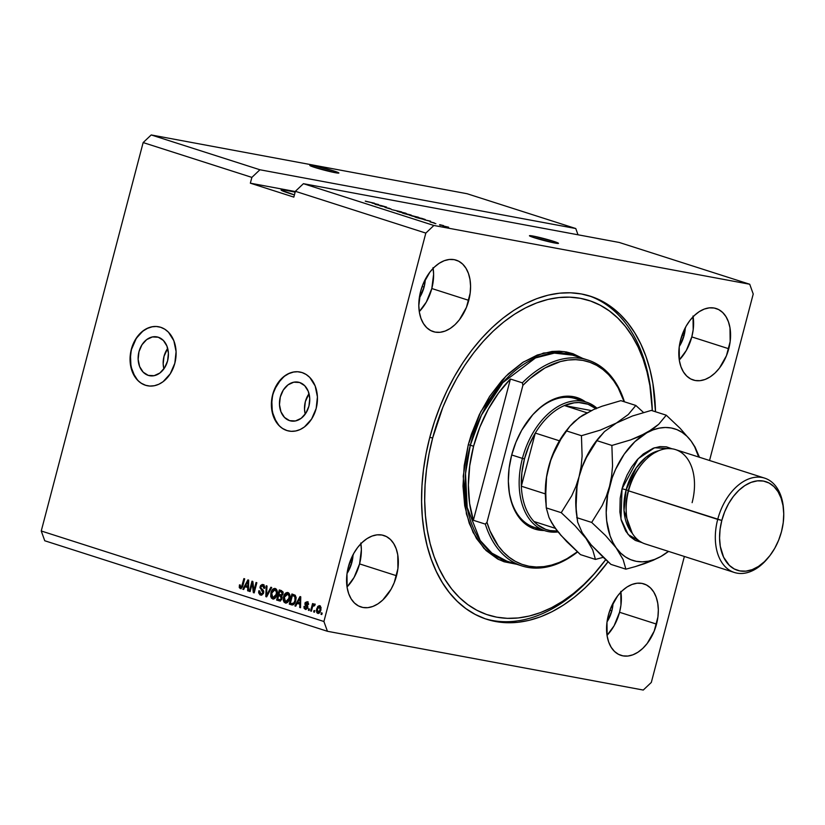 <?xml version="1.0" encoding="UTF-8"?>
<svg xmlns="http://www.w3.org/2000/svg" width="825" height="825" viewBox="0 0 825 825"><rect width="100%" height="100%" fill="white"/><g stroke="black" fill="none" stroke-linecap="round" stroke-linejoin="round"><path stroke-width="1.24" d="M167.692 348.418A19.759 14.974 -79.5 0 0 163.897 368.858L163.175 364.031L164 356.39L167.692 348.418M148.273 375.385A19.759 14.974 100.5 0 1 138.744 352.646A19.759 14.974 100.5 0 1 156.894 336.889A19.759 14.974 100.5 0 1 158.276 337.239L163.371 340.447L166.928 346.067L168.403 353.244L167.578 360.896L164.577 367.847L159.854 373.034L154.131 375.684L148.273 375.385L143.179 372.178L139.621 366.558L138.146 359.38L138.971 351.728L141.972 344.778L146.695 339.58L152.419 336.94L158.276 337.239A19.759 14.974 100.5 0 1 167.805 359.978A19.759 14.974 100.5 0 1 149.665 375.736A19.759 14.974 100.5 0 1 148.273 375.385L151.078 375.911L148.273 375.385M309.035 393.68A19.759 14.974 -79.5 0 0 305.229 414.119L304.518 409.293L305.343 401.651L309.035 393.68M289.606 420.647A19.759 14.974 100.5 0 1 280.077 397.908A19.759 14.974 100.5 0 1 298.227 382.15A19.759 14.974 100.5 0 1 299.609 382.501L304.703 385.698L308.261 391.318L309.746 398.506L308.921 406.147L305.91 413.098L301.187 418.296L295.463 420.946L289.606 420.647L284.512 417.44L280.954 411.819L279.479 404.632L280.304 396.99L283.305 390.039L288.028 384.842L293.762 382.192L299.609 382.501A19.759 14.974 100.5 0 1 309.138 405.23A19.759 14.974 100.5 0 1 290.998 420.998A19.759 14.974 100.5 0 1 289.606 420.647L292.421 421.162L289.606 420.647M300.032 372.034A30.03 22.76 -79.5 0 0 272.518 396.041A30.03 22.76 -79.5 0 0 287.007 430.557L286.811 430.516A30.03 22.76 100.5 0 1 272.332 395.969A30.03 22.76 100.5 0 1 299.908 372.013A30.03 22.76 100.5 0 1 302.022 372.549L306.116 374.468L309.767 377.417L315.171 385.956L317.419 396.877L316.161 408.499L311.592 419.059L304.415 426.958L300.176 429.505L295.711 430.98L291.204 431.32L286.811 430.516L282.717 428.608L279.067 425.648L273.663 417.11L271.415 406.189L272.673 394.567L277.241 384.007L284.419 376.118L288.657 373.56L293.123 372.085L297.629 371.745L302.022 372.549A30.03 22.76 100.5 0 1 316.501 407.107A30.03 22.76 100.5 0 1 288.925 431.052A30.03 22.76 100.5 0 1 286.811 430.516L287.007 430.557A30.03 22.76 -79.5 0 0 289.049 431.073M158.699 326.782A30.03 22.76 -79.5 0 0 131.185 350.78A30.03 22.76 -79.5 0 0 145.674 385.296L145.478 385.265A30.03 22.76 100.5 0 1 131 350.707A30.03 22.76 100.5 0 1 158.575 326.752A30.03 22.76 100.5 0 1 160.689 327.288L164.783 329.206L168.424 332.155L173.838 340.704L176.086 351.615L174.828 363.237L170.259 373.797L163.082 381.697L158.843 384.244L154.378 385.718L149.861 386.059L145.478 385.265L141.384 383.347L137.734 380.387L132.33 371.848L130.082 360.938L131.34 349.315L135.908 338.745L143.086 330.856L147.324 328.309L151.79 326.834L156.296 326.483L160.689 327.288A30.03 22.76 100.5 0 1 175.168 361.845A30.03 22.76 100.5 0 1 147.593 385.791A30.03 22.76 100.5 0 1 145.478 385.265L145.674 385.296A30.03 22.76 -79.5 0 0 147.716 385.811M333.981 171.002L333.62 172.373L333.981 171.002L338.848 172.941L335.228 172.693L314.717 167.423A15.015 0.938 -165.3 0 1 309.829 165.402A15.015 0.938 -165.3 0 1 318.502 166.794A15.015 0.938 -165.3 0 1 333.981 171.002A15.015 0.938 -165.3 0 1 338.869 173.023A15.015 0.938 -165.3 0 1 330.206 171.621A15.015 0.938 -165.3 0 1 314.717 167.423L309.86 165.485L313.479 165.732L333.981 171.002M553.596 241.333L553.235 242.705L553.596 241.333L558.463 243.262L554.833 243.014L534.332 237.744A15.015 0.938 -165.3 0 1 529.444 235.723A15.015 0.938 -165.3 0 1 538.117 237.126A15.015 0.938 -165.3 0 1 553.596 241.333A15.015 0.938 -165.3 0 1 558.484 243.344A15.015 0.938 -165.3 0 1 549.821 241.952A15.015 0.938 -165.3 0 1 534.332 237.744L529.464 235.806L533.094 236.053L553.596 241.333M289.42 193.37A25.523 1.588 -165.3 0 1 281.108 189.936A25.523 1.588 -165.3 0 1 295.133 192.153L284.47 190.018L281.15 190.08L294.412 194.906A25.523 1.588 -165.3 0 1 289.42 193.37M611.851 610.84L609.902 610.222L611.851 610.84L607.045 621.833A25.523 16.572 -72.2 0 0 611.851 610.84A25.523 16.572 -72.2 0 0 613.047 603.085L611.851 610.84M351.863 562.464L349.913 561.835L351.863 562.464L347.047 573.458A25.523 16.572 -72.2 0 0 351.863 562.464A25.523 16.572 -72.2 0 0 353.048 554.699L351.863 562.464M693.021 316.027L693.186 329.752L691.793 336.909L686.328 350.429L679.284 359.978A37.527 24.379 107.8 0 0 691.793 336.909L728.764 348.748A37.527 24.379 -72.2 0 1 693.248 380.005A37.527 24.379 -72.2 0 1 680.615 339.787L686.08 326.257L689.958 320.409L694.392 315.48L699.218 311.654L704.261 309.076L709.314 307.859L714.192 308.034L718.709 309.602L722.679 312.51L725.969 316.625L728.434 321.812L729.991 327.865L730.156 341.591L726.443 355.73L719.421 368.125L714.986 373.055L710.16 376.881L705.117 379.459L700.064 380.676L695.186 380.5L690.669 378.933L686.699 376.025L683.409 371.9L680.945 366.723L679.387 360.669L679.222 346.943L680.615 339.787A37.527 24.379 -72.2 0 1 716.131 308.519A37.527 24.379 -72.2 0 1 728.764 348.748L691.793 336.909A37.527 24.379 107.8 0 0 693.134 316.718M433.022 267.64L433.61 274.323L431.805 288.523L426.329 302.053L419.286 311.592A37.527 24.379 107.8 0 0 431.805 288.523L468.765 300.362A37.527 24.379 -72.2 0 1 433.249 331.629A37.527 24.379 -72.2 0 1 420.616 291.4L422.936 284.419L429.959 272.033L434.393 267.094L439.22 263.268L444.262 260.69L449.316 259.473L454.204 259.648L458.71 261.226L462.691 264.124L465.97 268.249L468.435 273.426L469.992 279.479L470.57 286.162L470.157 293.205L466.455 307.343L459.432 319.739L454.998 324.668L450.161 328.494L445.129 331.073L440.065 332.289L435.188 332.114L430.671 330.547L426.7 327.649L423.411 323.524L420.946 318.337L419.399 312.293L418.811 305.611L420.616 291.4A37.527 24.379 -72.2 0 1 456.142 260.143A37.527 24.379 -72.2 0 1 468.765 300.362L431.805 288.523A37.527 24.379 107.8 0 0 433.135 268.342M360.783 543.015L361.371 549.687L359.566 563.898L354.09 577.417L347.047 586.957A37.527 24.379 107.8 0 0 359.566 563.898L396.526 575.737A37.527 24.379 -72.2 0 1 361.01 606.994A37.527 24.379 -72.2 0 1 348.377 566.775L353.853 553.245L357.72 547.398L362.154 542.468L366.981 538.632L372.023 536.064L377.077 534.837L381.954 535.023L386.471 536.59L390.442 539.488L393.731 543.613L396.196 548.8L397.753 554.843L397.918 568.58L394.206 582.718L391.06 589.256L382.748 600.043L377.922 603.869L372.879 606.437L367.826 607.664L362.948 607.489L358.432 605.911L354.461 603.013L351.172 598.888L348.707 593.701L347.15 587.658L346.985 573.932L348.377 566.775A37.527 24.379 -72.2 0 1 383.893 535.507A37.527 24.379 -72.2 0 1 396.526 575.737L359.566 563.898A37.527 24.379 107.8 0 0 360.896 543.706M620.782 591.391L620.947 605.127L619.554 612.274L614.089 625.804L607.035 635.343A37.527 24.379 107.8 0 0 619.554 612.274L656.525 624.113A37.527 24.379 -72.2 0 1 620.998 655.38A37.527 24.379 -72.2 0 1 608.376 615.151L610.686 608.169L617.708 595.784L622.143 590.844L626.979 587.018L632.012 584.451L637.075 583.223L641.953 583.399L646.47 584.977L650.44 587.874L653.73 591.999L656.195 597.187L657.742 603.23L658.329 609.912L657.917 616.956L654.204 631.094L647.182 643.49L642.747 648.419L637.921 652.245L632.878 654.823L627.825 656.05L622.937 655.865L618.43 654.297L614.45 651.399L611.17 647.274L608.706 642.087L607.148 636.044L606.983 622.308L608.376 615.151A37.527 24.379 -72.2 0 1 643.892 583.894A37.527 24.379 -72.2 0 1 656.525 624.113L619.554 612.274A37.527 24.379 107.8 0 0 620.895 592.092M429.753 437.508A169.641 110.179 -72.2 0 1 590.308 296.196A169.641 110.179 -72.2 0 1 655.504 411.757L652.915 383.604L649.945 369.517L645.893 356.276L640.808 344.004L634.745 332.836L627.753 322.874L619.905 314.201L611.273 306.921L601.941 301.084L591.989 296.763L581.532 293.989L570.663 292.793L559.484 293.184L548.099 295.164L536.621 298.702L525.164 303.775L513.841 310.334L502.755 318.316L492.009 327.638L481.718 338.209L471.962 349.934L462.856 362.701L454.482 376.375L446.913 390.844L440.23 405.952L434.497 421.554L429.753 437.508L426.071 453.657L423.462 469.848L421.967 485.925L421.596 501.724L422.348 517.1L424.225 531.908L427.195 546.006L431.248 559.247L436.332 571.508L442.396 582.677L449.388 592.649L457.236 601.312L465.867 608.602L475.2 614.429L485.152 618.76L495.608 621.534L506.478 622.731L517.657 622.339L529.042 620.359L540.519 616.811L551.977 611.738L563.3 605.179L574.386 597.207L585.131 587.885L595.423 577.304L608.025 561.784A169.641 110.179 -72.2 0 1 486.832 619.317A169.641 110.179 -72.2 0 1 429.753 437.508M424.102 287.09L422.153 286.471L424.102 287.09A25.523 16.572 -72.2 0 1 419.286 298.083L424.102 287.09A25.523 16.572 -72.2 0 0 425.298 279.335L424.102 287.09M684.09 335.476L682.151 334.847L684.09 335.476A25.523 16.572 -72.2 0 1 679.284 346.469L684.09 335.476A25.523 16.572 -72.2 0 0 685.286 327.721L684.09 335.476M259.927 169.764L575.778 228.535L467.053 193.72L151.212 134.949L259.927 169.764L151.212 134.949L143.148 142.57L251.873 177.385L259.927 169.764L575.778 228.535L578.005 234.785L575.778 228.535L467.053 193.72L151.212 134.949L143.148 142.57L41.25 530.991L323.916 621.503L425.824 233.093L295.36 191.307L293.834 197.113L250.346 183.181L251.873 177.385L143.148 142.57L41.25 530.991L44.746 540.757L327.422 631.28L44.746 540.757L41.25 530.991L323.916 621.503L327.422 631.28L323.916 621.503L425.824 233.093L433.878 225.472L749.729 284.243L619.266 242.468L303.414 183.686L433.878 225.472L303.414 183.686L295.36 191.307L425.824 233.093L433.878 225.472L749.729 284.243L753.225 294.009L709.541 460.494L753.225 294.009L749.729 284.243L619.266 242.468L303.414 183.686L295.36 191.307L293.834 197.113L250.346 183.181L251.873 177.385L259.927 169.764M381.263 205.58L375.107 204.322L386.688 207.127L379.954 205.879L381.263 205.58L379.954 205.879L386.688 207.127L381.263 205.58M390.524 209.003L384.966 207.374L390.957 208.931M401.548 211.881L391.597 209.602L401.548 211.881M397.114 211.241L404.766 213.366C406.777 213.747 406.931 213.644 405.219 213.046L397.083 211.262M409.757 215.294L417.409 217.418C419.43 217.8 419.585 217.697 417.863 217.099L409.736 215.315M424.174 219.759L430.609 221.193L424.174 219.759M448.614 227.731L446.861 227.298L448.614 227.731M448.274 227.422L442.716 225.875L448.635 227.205M441.303 225.39L439.55 224.957L441.303 225.39M439.715 224.668L443.582 225.617L439.715 224.668M435.868 223.647L434.115 223.214L435.868 223.647M434.424 223.111L430.073 221.884L434.198 222.843M423.586 219.388L415.037 217.109L421.781 218.367L425.277 219.532L423.586 219.388L425.009 219.419L421.781 218.367L415.037 217.109L423.586 219.388M409.014 214.912L402.383 213.056L409.613 214.882M372.085 203.084L378.531 204.517L372.085 203.084M365.991 201.413L374.529 203.239L365.279 201.125M643.263 690.051L327.422 631.28L643.263 690.051L651.317 682.43L643.263 690.051M252.244 583.512L250.13 591.587L249.336 591.339L251.996 581.192L252.842 581.46L253.935 590.576L256.049 582.491L256.843 582.739L254.182 592.886L253.337 592.618L252.244 583.512L253.337 592.618L254.182 592.886L256.843 582.739L256.049 582.491L253.935 590.576L252.842 581.46L251.996 581.192L249.336 591.339L250.13 591.587L252.244 583.512L253.11 583.677L252.244 583.512M263.752 591.649L261.422 590.102L262.824 592.628L263.639 592.783L260.824 593.876L259.627 590.917L258.803 590.793L259.617 590.947L258.803 590.793L260.442 595.042L263.618 592.845L261.886 595.052L259.958 594.825L258.679 592.866L258.803 590.793L259.627 590.917L260.483 593.722L261.711 593.928L262.69 593L262.732 591.35L259.968 587.751L260.545 585.585L262.154 584.482L263.897 585.059L264.732 587.111L264.577 588.359L263.752 588.246L263.722 586.647L262.206 585.688L260.824 587.214L261.061 588.38L263.474 590.607L263.618 592.845L263.082 590.05L260.865 588.039L260.886 586.936L262.752 585.781L263.752 588.246L264.577 588.359L262.732 584.502M271.703 587.503L266.64 596.877L265.825 596.619L266.207 585.74L267.022 585.998L266.496 595.547L270.878 587.235L271.703 587.503L270.878 587.235L266.496 595.547L267.022 585.998L266.207 585.74L265.825 596.619L266.64 596.877L271.703 587.503M272.58 598.919L275.22 598.084L276.952 594.691C277.788 591.762 277.241 589.7 275.313 588.514C273.065 588.38 271.59 589.834 270.899 592.886L271.714 593.041L270.899 592.886L270.755 596.609L273.178 599.033L271.415 598.104L270.662 596.166L271.518 591.071L273.137 588.926L274.591 588.4L276.262 589.091L277.19 590.958L276.282 596.547L274.612 598.599L272.91 599.002M285.233 602.972L287.873 602.137L289.606 598.744C290.441 595.815 289.895 593.752 287.966 592.567C285.718 592.433 284.243 593.887 283.542 596.939L284.367 597.094L283.542 596.939L283.408 600.662L285.832 603.085L284.058 602.157L283.315 600.218L284.171 595.114L285.79 592.979L287.234 592.453L288.915 593.144L289.833 595.011L288.936 600.6L287.265 602.652L285.563 603.054M314.851 610.748L314.469 612.191L313.675 611.944L314.057 610.49L314.851 610.748L314.057 610.49L313.675 611.944L314.469 612.191L314.851 610.748M319.749 605.746L316.625 608.881L317.439 609.036L316.625 608.881L317.749 613.387L320.894 610.17L319.316 613.078L318.007 613.449L316.872 612.748L316.367 610.242L317.749 606.458L319.234 605.663L320.512 606.241L320.977 609.84L319.522 605.684M240.271 588.576L242.88 585.74L244.685 578.851L243.891 578.593L242.065 585.564L242.88 585.719L242.065 585.564L241.612 586.884L242.457 587.049L240.622 587.4L240.281 585.007L239.456 584.884L240.281 585.038L239.456 584.884L239.271 587.482L240.683 588.648L239.333 587.689L239.456 584.884L240.281 585.007L240.281 587.163L241.519 587.039L243.891 578.593L244.685 578.851L242.519 586.884L240.487 588.627M297.186 603.374L295.721 606.189L294.896 605.932L299.991 596.558L300.764 596.805L300.537 607.726L299.712 607.468L299.846 604.22L297.186 603.374L299.846 604.22L299.712 607.468L300.537 607.726L300.764 596.805L299.991 596.558L294.896 605.932L295.721 606.189L297.186 603.374L298.145 603.549L297.186 603.374M307.22 601.734L304.92 603.271L305.735 603.426L304.92 603.271L306.261 606.158L307.653 606.705L306.261 606.158L307.859 606.983L306.9 606.808L307.725 607.685L305.58 608.345L304.817 606.53L303.992 606.406L304.807 606.561L303.992 606.406L305.25 609.386L307.746 607.602L306.003 609.479L304.095 608.324L303.992 606.406L304.817 606.53L305.58 608.345L306.952 607.344L304.972 604.756L305.271 602.446L307.55 601.868L308.478 604.416L307.653 604.292L306.972 602.797L305.745 603.384L307.684 605.839L307.746 607.602L305.745 603.384L306.972 602.797L307.653 604.292L308.478 604.416L306.972 601.662M309.509 609.036L309.138 610.479L308.344 610.232L308.725 608.778L309.509 609.036L308.725 608.778L308.344 610.232L309.138 610.479L309.509 609.036M314.315 604.003L313.036 605.014L313.995 605.189L313.036 605.014L313.345 603.838L312.551 603.58L310.613 610.964L311.407 611.212L312.407 607.386L311.407 611.212L310.613 610.964L312.551 603.58L313.345 603.838L313.036 605.014L314.129 603.972L314.954 604.632L314.377 605.591L313.16 605.581L312.407 607.386L313.18 605.034L312.943 605.921L314.954 604.632L314.232 603.982M322.162 613.088L321.781 614.532L320.997 614.285L321.379 612.831L322.162 613.088L321.379 612.831L320.997 614.285L321.781 614.532L322.162 613.088M291.514 604.838C293.69 605.086 295.103 603.683 295.752 600.641L293.339 604.766L289.266 604.127L291.926 593.979L295.237 595.238L296.134 597.712L295.752 600.641L295.237 595.238L291.926 593.979L289.266 604.127L291.937 604.952M278.963 600.827L282.047 598.579L280.387 600.889L276.612 600.074L279.283 589.927L282.965 591.783L282.965 594.217L281.645 595.753L282.047 598.579L281.645 595.753L283.058 593.897L281.634 590.679L279.283 589.927L276.612 600.074L280.366 601.116M245.097 586.688L243.633 589.514L242.818 589.246L247.902 579.882L248.676 580.13L248.449 591.051L247.624 590.793L247.758 587.544L245.097 586.688L247.758 587.544L247.624 590.793L248.449 591.051L248.676 580.13L247.902 579.882L242.818 589.246L243.633 589.514L245.097 586.688L246.056 586.874L245.097 586.688M684.368 556.462L651.317 682.43L684.368 556.462M241.23 588.751L239.271 587.482L240.23 587.658L240.147 586.905M240.147 586.699L241.065 588.689M295.773 606.086L294.896 605.932L295.773 606.086M297.33 603.405L297.918 602.322L297.33 603.405M300.382 597.795L300.754 597.104L300.382 597.795M300.537 607.623L299.712 607.468L300.537 607.623M300.609 604.364L298.145 603.549L300.609 604.343M297.753 602.271L300.104 597.743L300.743 597.857L300.104 597.743L299.991 599.961L300.692 600.095L299.991 599.961L299.887 602.951L300.63 603.096L297.753 602.271L299.887 602.951L300.104 597.743L297.753 602.271M305.993 609.479L304.899 607.767M307.508 608.355L306.549 608.53L307.869 607.716M305.797 603.931L307.23 606.334L305.879 603.457L308.189 601.91M308.612 604.477L307.529 602.9M307.715 602.92L306.972 602.797M308.55 603.498L307.942 602.972L306.714 603.56M304.889 607.571L306.034 609.5M307.498 601.817L306.023 603.023M309.158 610.387L308.344 610.232L309.158 610.387M314.903 604.199L313.995 605.189L315.274 604.178M314.49 605.406L313.882 605.292L314.49 605.406M314.768 605.457L313.882 605.292M314.841 605.467L313.912 606.107M321.812 614.439L320.997 614.285L321.812 614.439M318.44 613.46L317.336 611.583M318.285 607.252L320.017 605.849M317.295 611.108L318.46 613.47M320.193 605.839L318.223 607.355M320.244 606.932L319.337 606.757L320.09 609.984L318.048 612.336L317.419 609.128L319.45 606.788L321.173 607.839M320.337 611.872L319.007 612.521L320.183 612.057M321.131 607.736L320.203 606.932M319.12 612.542L318.161 612.367L319.007 612.521L318.254 612.377L320.09 609.984L320.904 610.139L320.09 609.984L320.203 607.664L319.368 606.767L318.13 607.437L317.357 609.366L317.295 611.459L318.048 612.336M320.42 606.973L319.45 606.788M314.5 612.088L313.675 611.944L314.5 612.088M292.39 604.993L289.266 604.127L290.235 604.302L290.513 603.24L290.235 604.302L292.39 604.993M292.555 595.444L292.865 594.278L292.555 595.444M296.103 597.269L292.411 595.413L294.772 596.393L294.968 600.373L294.009 602.755L291.73 603.622L290.369 603.188L292.411 595.413L295.247 596.238L296.144 597.413M294.752 603.25L293.607 603.952M292.885 603.859L291.73 603.622L294.907 602.92L294.009 602.755L294.968 600.373L295.783 600.528L294.968 600.373L294.907 596.568L292.411 595.413L290.369 603.188L291.73 603.622M292.689 603.807L294.979 602.931M286.192 603.147L283.408 600.662L284.285 600.445M285.553 594.505L288.152 592.639M284.285 600.394L286.028 603.096M285.027 602.333L285.563 602.848M288.203 592.628L286.419 593.423L285.13 595.299M288.348 593.866L289.926 595.454M288.946 600.724L286.502 601.961L288.626 601.167M290.06 596.238L288.626 593.928L287.389 593.691L289.101 596.062L288.822 598.455L285.532 601.786L284.336 597.207L288.173 593.845M286.729 602.023L285.532 601.786L287.162 601.456L288.822 598.455L289.637 598.61L288.822 598.455L289.101 596.062L289.957 596.217L289.101 596.062L287.657 593.752M279.85 600.982L276.612 600.074L277.582 600.249L277.86 599.187L277.582 600.249L279.85 600.982M278.798 595.609L279.108 594.443L278.798 595.609M279.902 591.391L280.211 590.226L279.902 591.391M282.202 597.104L278.654 595.578L280.108 596.052L281.253 598.331L280.067 599.765L277.716 599.136L278.654 595.578L282.129 596.949M281.789 599.455L280.252 599.816L281.655 599.61M283.181 592.742L279.757 591.37L281.047 591.783L282.222 593.814L281.16 595L278.963 594.392L279.757 591.37L283.212 592.855M282.48 595.072L281.717 595.134M281.325 595.021L282.129 595.176L281.16 595L282.222 593.814L283.037 593.969L282.222 593.814L281.872 592.144L279.757 591.37L278.963 594.392L282.532 595.042M281.17 594.99L280.356 594.846M280.067 599.765L281.253 598.331L282.067 598.486L281.253 598.331L280.954 596.485L278.654 595.578L277.716 599.136L281.047 599.94L279.283 599.641M280.252 599.816L281.047 599.94M273.539 599.105L270.755 596.609L271.642 596.393M272.9 590.452L275.498 588.586M271.631 596.341L273.374 599.043M272.374 598.28L272.91 598.795M275.55 588.586L273.776 589.38L272.487 591.247M275.519 589.792L274.766 589.638L276.447 592.01L276.169 594.413L272.879 597.733L271.683 593.154L275.014 589.7L276.53 590.195L277.272 591.401M276.303 596.671L273.848 597.908L275.973 597.114M276.447 592.01L277.303 592.175L276.447 592.01L275.014 589.7L272.858 590.504L271.435 594.547L272.405 597.486L274.519 597.403L276.169 594.413L276.994 594.557L276.169 594.413L276.447 592.01M277.406 592.185L275.973 589.885L275.014 589.7M274.086 597.97L272.879 597.733M266.692 596.774L265.825 596.619L266.692 596.774M266.795 596.588L266.826 595.609L266.795 596.588M267.279 595.691L266.496 595.547L267.279 595.691M268.084 594.206L267.248 594.052L268.084 594.206M261.267 595.165L259.586 592.463M261.793 594.052L260.824 593.876M262.041 594.113L263.268 593.763M263.041 584.585L260.102 586.658L260.927 586.812L260.102 586.658L261.422 590.102L262.381 590.277L260.968 588.246M261.061 586.833L264 584.76M264.722 586.957L263.237 585.863M263.484 585.894L262.752 585.781M259.586 592.36L260.133 594.309L261.412 595.217M264.278 586.255L264.784 587.204M263.567 584.667L261.247 586.276M260.937 587.926L263.835 591.927M263.474 593.505L261.938 594.093M250.15 591.484L249.336 591.339L250.15 591.484M252.388 583.543L252.873 581.718L252.388 583.543M254.75 590.731L253.935 590.576L254.75 590.731M254.213 592.783L253.337 592.618L254.213 592.783M254.265 592.556L254.038 590.597L254.265 592.556M243.695 589.411L242.818 589.246L243.695 589.411M245.252 586.719L245.829 585.647L245.252 586.719M248.294 581.109L248.676 580.429L248.294 581.109M248.449 590.937L247.624 590.793L248.449 590.937M248.521 587.689L247.758 587.544L248.521 587.689M248.521 587.658L246.056 586.874L248.521 587.658M245.664 585.595L248.016 581.058L248.655 581.182L248.016 581.058L247.902 583.285L248.603 583.419L247.902 583.285L247.809 586.276L248.542 586.41L245.664 585.595L247.809 586.276L248.016 581.058L245.664 585.595M288.379 593.876L286.254 593.917L284.666 596.145L284.151 599.971L285.532 601.786M444.768 226.297L447.923 227.061M425.215 219.997L429.495 221.069L425.215 219.997M424.06 219.213L416.594 217.604L424.174 219.491M417.409 217.418C419.43 217.8 419.585 217.697 417.863 217.099M412.077 215.727L417.089 216.954M411.417 215.325L407.117 214.046L411.438 215.201M407.787 214.366L403.941 213.551L408.21 214.665M410.427 214.83L407.117 214.046L410.974 215.15M398.619 211.54L405.147 213.438L398.64 211.54M404.766 213.366C406.777 213.747 406.931 213.644 405.219 213.046M404.436 212.902L399.434 211.674M388.884 208.065L389.709 208.756M373.137 203.311L377.407 204.394L373.137 203.311M444.283 226.39L447.439 227.153M411.727 215.954L417.832 217.346M399.073 211.901L405.188 213.293M295.298 191.544L250.346 183.181L295.298 191.544M151.975 326.865L147.52 328.34L143.282 330.887L139.425 334.414L136.094 338.786L131.536 349.346L130.463 355.132L130.969 366.62L134.867 376.54L137.93 380.428M141.57 383.377L145.674 385.296M293.318 372.127L288.853 373.601L284.615 376.148L280.758 379.675L274.766 389.08L272.869 394.608L271.796 400.393L272.302 411.881L276.21 421.802L279.262 425.679M282.913 428.639L287.007 430.557M580.738 400.929A67.557 43.88 107.8 0 0 530.176 417.77A67.557 43.88 -72.2 0 1 575.479 398.64L586.348 402.126A67.557 43.88 -72.2 0 1 596.908 408.158A67.557 43.88 107.8 0 0 522.421 458.401A67.557 43.88 107.8 0 0 558.051 531.929A67.557 43.88 -72.2 0 1 545.15 530.805A67.557 43.88 -72.2 0 1 522.421 458.401L511.706 454.967L522.421 458.401A67.557 43.88 -72.2 0 1 586.348 402.126M508.478 485.017L508.53 485.853A69.063 44.849 -72.2 0 0 544.222 530.506L534.218 528.866L526.371 524.731L519.657 518.244L514.346 509.633L512.273 504.642L509.417 493.515L508.344 481.222L509.108 468.249L511.665 455.091A69.063 44.849 -72.2 0 1 530.444 417.44A69.063 44.849 -72.2 0 1 585.43 401.827M572.622 355.162L554.348 353.121L535.518 357.926L502.745 382.707L481.377 415.233L470.322 445.201L468.28 444.675L480.779 411.654L505.756 376.375L523.432 361.989L543.51 353.028L564.053 351.594L582.718 358.401L573.086 353.75L566.332 351.955L559.298 351.182L552.08 351.44L537.312 355.008L522.596 362.526L508.489 373.694L501.837 380.531L489.658 396.351L479.356 414.532L471.333 434.373L468.28 444.675L464.207 465.568L463 486.162L464.702 505.663L469.239 523.318L476.438 538.457L486.028 550.502L497.63 558.979L504.054 561.763L516.79 564.279L498.919 559.628L484.017 548.45L473.117 532.465L466.393 513.862L463.227 476.242L468.28 444.675L470.322 445.201A108.096 70.197 107.8 0 0 506.694 561.052L491.917 553.142L480.191 540.488L467.167 507.396L465.527 473.581L470.322 445.201L473.591 446.253L470.322 445.201A108.096 70.197 107.8 0 1 572.622 355.162L587.843 360.04A108.096 70.197 -72.2 0 1 624.432 401.806A108.096 70.197 107.8 0 0 522.369 382.852A108.096 70.197 -72.2 0 1 587.843 360.04M598.816 568.466A169.641 110.179 -72.2 0 1 485.213 618.781A169.641 110.179 107.8 0 0 598.012 569.446L599.61 567.497A165.144 107.25 -72.2 0 1 466.032 603.261A165.144 107.25 -72.2 0 1 432.651 438.044L429.804 437.322L432.651 438.044L442.839 407.323L449.347 392.618L456.72 378.541L464.867 365.228L473.736 352.801L483.223 341.385L493.247 331.093L503.704 322.018L514.501 314.253L525.525 307.869L536.673 302.93L547.841 299.475L558.927 297.557L569.807 297.175L580.398 298.33L590.576 301.032L600.26 305.24L609.345 310.922L617.75 318.017L625.391 326.452L632.197 336.157L638.096 347.026L643.046 358.968L646.986 371.858L649.883 385.574L652.338 410.747A165.144 107.25 -72.2 0 0 651.998 403.889A165.144 107.25 -72.2 0 0 554.864 298.083A165.144 107.25 -72.2 0 0 432.651 438.044L429.062 453.771L426.525 469.528L425.071 485.172L424.7 500.558L425.442 515.532L427.257 529.939L430.155 543.665L434.094 556.555L439.044 568.487L444.943 579.367L451.749 589.071L459.391 597.506L467.796 604.601L476.881 610.273L486.564 614.481L496.743 617.183L507.334 618.348L518.213 617.966L529.299 616.038L540.468 612.593L551.616 607.654L562.64 601.27L573.437 593.505L583.894 584.43L593.917 574.138L605.715 559.67A165.144 107.25 -72.2 0 1 599.61 567.497M485.317 524.112L473.354 520.286A108.096 70.197 -72.2 0 1 473.591 446.253A108.096 70.197 -72.2 0 1 510.417 379.026L522.369 382.852L522.895 385.358L486.967 522.308L490.009 530.939L498.259 545.892L503.363 552.028L509.056 557.184L515.264 561.299L521.926 564.321L528.969 566.228L536.312 567.002L543.861 566.62L551.554 565.084L559.298 562.433L567.002 558.68L577.345 551.822A106.59 69.228 -72.2 0 1 486.967 522.308L485.317 524.112A108.096 70.197 107.8 0 0 577.521 551.977A108.096 70.197 -72.2 0 1 521.916 565.919A108.096 70.197 -72.2 0 1 485.317 524.112L473.354 520.286L510.417 379.026L498.578 392.989L488.266 409.231L479.841 427.185L473.591 446.253L469.724 465.754L468.383 485.038L469.6 503.425L473.354 520.286L510.417 379.026L522.369 382.852L522.895 385.358A106.59 69.228 -72.2 0 1 624.133 401.713L618.142 387.822L613.676 380.768L608.561 374.632L602.869 369.476L596.661 365.362L589.999 362.34L582.966 360.432L575.623 359.659L568.064 360.04L560.371 361.567L544.933 367.981L529.98 378.603L522.895 385.358L486.967 522.308L485.317 524.112M508.53 485.853A69.063 44.849 -72.2 0 1 511.665 455.091L515.934 442.241L521.73 430.196L532.816 414.666L541.386 406.56L550.512 400.651L555.173 398.578L564.475 396.33L573.458 396.66L581.759 399.548L585.564 401.93M651.998 403.889L651.833 401.373A169.641 110.179 107.8 0 0 588.668 295.69A169.641 110.179 -72.2 0 1 651.915 402.641M539.89 528.516A67.557 43.88 -72.2 0 1 534.28 527.319A67.557 43.88 -72.2 0 1 508.499 485.43A67.557 43.88 107.8 0 0 539.89 528.516M596.124 408.818L588.008 404.25L578.923 402.559L574.148 402.827L564.393 405.549A66.052 42.9 107.8 0 0 535.291 433.073L521.348 486.214L545.325 493.886L521.348 486.214A66.052 42.9 107.8 0 0 533.981 521.503L537.549 524.803L545.665 529.372L550.11 530.578L557.318 531.011A66.052 42.9 -72.2 0 1 533.981 521.503A66.052 42.9 -72.2 0 1 521.348 486.214A66.052 42.9 -72.2 0 1 524.463 458.927L522.421 458.401L524.463 458.927L521.874 472.704L521.348 486.214L535.291 433.073L529.011 445.51L524.463 458.927A66.052 42.9 -72.2 0 1 535.291 433.073A66.052 42.9 -72.2 0 1 564.393 405.549L591.319 410.561L564.393 405.549A66.052 42.9 -72.2 0 1 595.836 408.592M535.291 433.073L559.412 440.798L535.291 433.073M533.981 521.503L555.308 528.33L533.981 521.503M586.915 412.768L564.393 405.549L586.915 412.768M764.6 478.118L675.448 449.573A49.541 32.175 107.8 0 0 628.557 490.834L628.31 490.504A46.54 30.226 107.8 0 0 626.196 511.232L626.309 512.913A49.541 32.175 -72.2 0 1 628.557 490.834A49.541 32.175 107.8 0 0 645.222 543.933L734.374 572.478A49.541 32.175 -72.2 0 1 717.709 519.389A49.541 32.175 107.8 0 0 727.722 568.951A49.541 32.175 107.8 0 0 767.797 558.226L768.859 556.927A46.54 30.226 -72.2 0 1 731.218 567.002A46.54 30.226 -72.2 0 1 721.813 520.441L628.557 490.834L717.709 519.389A49.541 32.175 -72.2 0 1 764.6 478.118A49.541 32.175 -72.2 0 1 783.564 509.994A49.541 32.175 107.8 0 0 783.513 509.138A49.541 32.175 107.8 0 0 754.37 477.397A49.541 32.175 107.8 0 0 717.709 519.389L721.813 520.441L720.081 529.31L719.575 538.055L720.287 546.336L723.607 557.205L729.352 565.383L734.281 568.982L739.87 570.921L745.924 571.148L752.194 569.632L758.443 566.435L764.435 561.691L769.931 555.576L774.727 548.326L778.635 540.21L781.512 531.548A46.54 30.226 -72.2 0 1 768.859 556.927M626.257 512.057A46.54 30.226 -72.2 0 1 628.31 490.504L626.134 489.802A46.54 30.226 107.8 0 1 658.69 450.728L646.027 457.205L636.178 467.878L626.134 489.802L622.04 488.751L638.22 458.659L654.555 447.758L672.097 448.79M768.333 557.556A49.541 32.175 -72.2 0 1 734.374 572.478M672.323 448.903L666.363 446.83L659.917 446.603L653.245 448.212L643.356 453.936L637.209 459.752L631.702 466.898L627.041 475.118L623.422 484.089L622.04 488.751L620.957 519.038L628.176 534.559L642.056 542.623L635.312 540.416L630.063 536.59L625.721 531.145L621.287 520.431L619.874 511.995L620.194 498.197L622.04 488.751L626.134 489.802A46.54 30.226 107.8 0 0 632.259 533.249L624.02 510.613L626.134 489.802L628.31 490.504A46.54 30.226 -72.2 0 1 641.489 464.496M576.087 509.365L576.087 509.365A69.063 44.849 -72.2 0 1 579.078 476.675A69.063 44.849 107.8 0 1 597.847 439.024L604.498 431.568L616.368 423.06L600.249 430.134L581.439 435.703L566.466 430.908L581.439 435.703L582.11 456.194L581.14 466.476L579.078 476.675L582.285 466.795L586.441 457.545L596.908 440.653L604.498 431.568L628.248 414.542L635.827 405.457L643.521 412.49L635.827 405.457L628.248 414.542L616.368 423.06L600.249 430.134L581.439 435.703L582.11 456.194L581.14 466.476L579.078 476.675L575.871 486.554L571.715 495.804L561.237 512.686L575.066 525.762L586.08 538.529L592.711 549.842L595.444 559.422L580.47 554.627L566.651 541.551L558.04 531.908L551.77 522.916L549.007 517.471L546.274 507.891L561.237 512.686L575.066 525.762L586.08 538.529L592.711 549.842L595.444 559.422L580.47 554.627L560.701 535.105L553.554 525.793L549.007 517.471L546.274 507.891L545.562 497.743L546.573 477.118L548.635 466.919L551.842 457.04L560.948 439.086L569.838 426.308L579.356 417.471L593.526 409.571L602.044 406.23L620.864 400.661L635.827 405.457L620.864 400.661L602.044 406.23L593.526 409.571L579.841 417.254M595.444 559.422L603.219 557.339L595.444 559.422M600.28 436.064L596.908 440.653L611.882 445.448L612.552 465.939L611.583 476.221L609.52 486.42L606.313 496.299L602.157 505.55L591.68 522.431L576.716 517.636L591.68 522.431L605.509 535.507L620.699 553.101L625.453 556.927L630.692 559.68L636.322 561.33L642.252 561.835L648.388 561.196L654.607 559.412L660.815 556.524A69.063 44.849 -72.2 0 1 616.523 548.274A69.063 44.849 -72.2 0 1 609.52 486.42L606.313 496.299L602.157 505.55L591.68 522.431L605.509 535.507L616.523 548.274L623.143 559.587L625.876 569.167L610.913 564.372L603.725 557.813L591.143 544.851L586.08 538.529L582.202 532.661L577.675 522.215L576.005 507.499L577.005 486.863L579.078 476.675L582.285 466.795L586.441 457.545L596.908 440.653L611.882 445.448L630.692 439.88L639.22 436.538L653.39 428.649L658.69 424.298L666.27 415.202L651.307 410.407L632.486 415.975L616.368 423.06L632.486 415.975L651.307 410.407L666.27 415.202L680.171 428.361L691.102 441.045L680.171 428.361L666.27 415.202L658.69 424.298L646.81 432.805L630.692 439.88L611.882 445.448L612.552 465.939L611.583 476.221L609.52 486.42A69.063 44.849 -72.2 0 1 646.81 432.805A69.063 44.849 -72.2 0 1 691.102 441.045L695.032 447.006L699.507 457.37L695.032 447.006L691.102 441.045A69.063 44.849 -72.2 0 1 698.682 457.009L694.65 446.789L691.102 441.045L686.926 436.219L682.172 432.403L676.933 429.639L671.303 427.989L665.373 427.484L659.247 428.134L653.018 429.918L646.81 432.805L634.858 441.695L624.195 454.193L615.553 469.446L612.181 477.788L607.613 495.196L606.2 512.562L606.705 520.853L610.129 535.972L612.975 542.541L623.143 559.587L625.876 569.167L610.913 564.372L591.143 544.851L582.202 532.661L577.675 522.215L576.242 512.016L576.046 497.155L577.005 486.863L579.078 476.675L575.871 486.554L571.715 495.804L561.237 512.686L546.274 507.891L545.603 487.41L546.573 477.118L550.11 461.897L555.998 447.8M576.242 512.016L575.933 507.437A69.063 44.849 107.8 0 1 579.078 476.675A69.063 44.849 -72.2 0 1 599.177 437.446L599.177 437.446M560.948 439.086L569.838 426.308L574.056 421.823L582.481 415.346L592.133 410.417M569.838 426.308L567.404 429.278A69.063 44.849 107.8 0 0 548.635 466.919A69.063 44.849 107.8 0 0 545.49 497.692L545.799 502.27M552.09 523.04L555.637 528.784L559.824 533.61M567.456 429.217L558.7 442.035L551.296 458.287L546.727 475.695L545.614 484.461L545.5 497.826M660.815 556.524L668.456 551.378A69.063 44.849 -72.2 0 1 660.815 556.524L668.642 551.43L660.815 556.524L653.091 560.309L660.815 556.524M644.583 563.64L653.091 560.309L635.467 566.558L644.583 563.64M625.876 569.167L635.467 566.558L625.876 569.167M781.512 531.548L783.234 522.679L783.75 513.934L783.028 505.653L781.1 498.156L778.047 491.721L773.974 486.616L769.044 483.017L763.445 481.068L757.402 480.851L751.132 482.357L744.872 485.554L738.891 490.298L733.384 496.413L728.588 503.673L724.68 511.778L721.813 520.441A46.54 30.226 -72.2 0 1 756.257 480.996A46.54 30.226 -72.2 0 1 783.626 510.819A46.54 30.226 -72.2 0 1 781.512 531.548M642.025 463.825L640.963 465.125A46.54 30.226 107.8 0 0 628.31 490.504L628.557 490.834A49.541 32.175 -72.2 0 1 642.025 463.825A49.541 32.175 -72.2 0 1 682.1 453.1A49.541 32.175 -72.2 0 1 692.113 502.662M280.882 594.98L281.841 595.155M279.665 599.734L280.624 599.919M529.908 418.089L530.444 417.44M521.916 565.919L506.694 561.052M534.28 527.319L545.15 530.805M783.513 509.138L783.626 510.819"/></g></svg>
